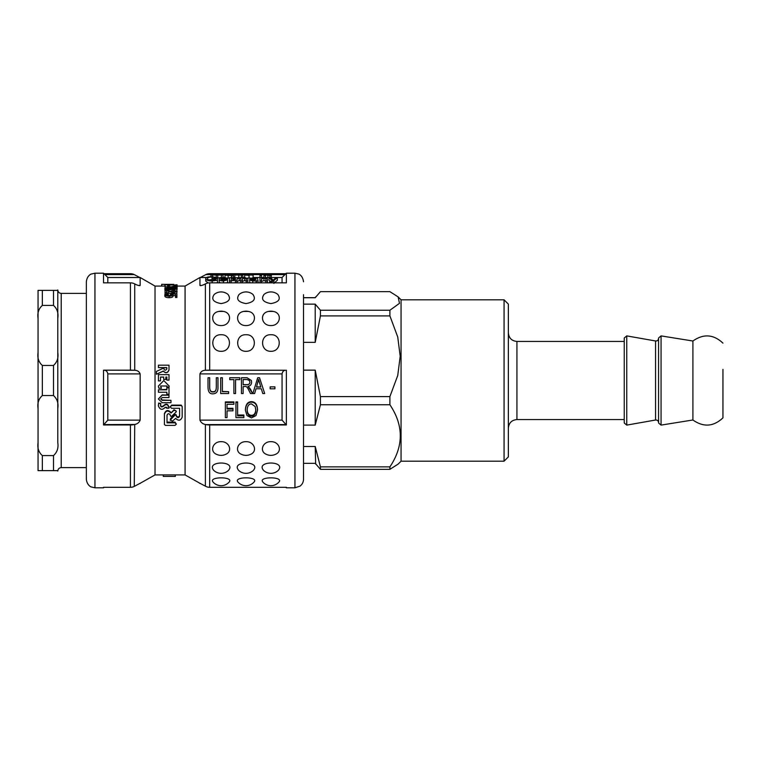 <?xml version="1.0" encoding="UTF-8"?>
<svg xmlns="http://www.w3.org/2000/svg" width="761" height="761" viewBox="0 0 761 761"><rect width="100%" height="100%" fill="white"/><g stroke="black" fill="none" stroke-linecap="round" stroke-linejoin="round"><path stroke-width="1.14" d="M164.842 294.602L168.191 293.204L168.324 293.746L166.06 294.593L169.009 295.572L171.72 294.583L170.74 293.289L176.904 293.708L176.904 295.962L175.496 295.962L175.496 294.127L172.271 293.898L173.023 294.735C172.918 295.601 171.615 296.086 169.123 296.191C166.516 296.134 165.099 295.601 164.842 294.602L164.842 296.134C165.099 297.113 166.516 297.637 169.123 297.694L169.123 296.191M169.123 297.694C171.615 297.599 172.918 297.113 173.023 296.267L173.023 294.735M175.496 295.668L172.271 295.439M176.904 295.962L176.904 297.475L175.496 297.475L175.496 295.962M170.74 295.382L170.55 293.784M167.296 295.411L168.324 295.297L168.324 293.746M166.469 290.778L166.469 292.662L165.051 292.662L165.051 290.179L173.822 292.148L175.896 291.415L173.632 290.255L177.113 291.434L173.793 292.652L166.469 290.778M166.469 293.404L166.469 292.662M170.578 293.698L168.78 293.08L168.78 291.492M168.78 293.08L166.469 292.376M176.638 293.689L177.113 291.434M173.47 292.138L173.47 290.702M165.051 294.088L165.051 292.662M170.236 285.08L172.728 284.861L170.236 284.671M166.06 284.861L173.946 284.861L166.06 284.861M167.839 286.773L167.839 285.08M169.018 286.374L167.839 286.393M169.018 286.773L169.018 285.251M169.408 286.773L169.408 285.251M173.946 286.25L173.946 284.386L161.703 284.367L161.703 286.079L155.025 286.079L140.157 277.499L140.157 285.423L138.35 285.423M165.365 286.773L164.842 284.861M167.658 286.773L167.658 285.242M171.12 413.023L170.93 412.985C168.038 410.093 165.869 410.521 164.424 414.269L164.424 424.505L165.422 425.389L175.001 425.389L176.371 424.124L175.001 422.85L167.02 422.85L167.02 415.221C167.829 413.432 168.875 413.299 170.16 414.831L170.531 416.143L171.529 416.391L175.991 412.139L176.39 411.197L174.012 410.236L171.12 413.023L174.012 409.703L176.39 411.197M164.424 424.505L164.424 413.661C165.869 409.989 168.038 409.561 170.93 412.405L171.12 412.443M170.93 412.405L170.93 412.985M167.02 415.221L167.02 422.098L175.001 422.098L176.371 424.124M175.001 422.098L175.001 422.85M175.677 418.379L172.595 421.033L170.198 420.129L174.935 415.135L176.086 415.249L176.457 416.562C177.732 418.084 178.778 417.951 179.596 416.172L179.596 408.305L171.606 408.305L170.179 406.945L171.606 405.575L181.194 405.575L182.183 406.555L182.183 417.114C180.728 420.709 178.559 421.128 175.677 418.379M170.179 406.945L171.606 405.118L181.194 405.118L182.183 406.555M170.198 420.129L170.616 418.502L174.935 414.517L176.086 414.631L176.457 415.915C177.732 417.409 178.778 417.285 179.596 415.535L179.596 408.305M176.457 415.915L176.457 416.562M176.086 414.631L176.086 415.249M174.935 414.517L174.935 415.135M170.616 418.502L170.616 419.197M163.805 368.809L163.834 368.391C164.443 370.55 165.432 370.75 166.821 368.99L166.821 367.582L158.431 367.582L158.431 365.175L169.009 365.175L169.009 369.798C167.696 373.042 165.784 373.442 163.292 371.016L156.433 374.26L156.433 371.416L163.834 367.982L163.805 368.695M169.009 369.798L169.009 369.989C167.696 373.175 165.784 373.565 163.292 371.187L156.433 374.26M166.821 367.81L158.431 367.582M162.198 402.721L158.383 398.954L162.198 395.149L168.99 395.149L168.99 397.556L162.198 397.556L160.752 398.954L162.198 400.343L170.978 400.343L170.978 402.721L162.198 402.721M158.383 398.954L162.198 394.883L168.99 395.149M160.761 398.783L162.198 399.991L170.978 400.343M169.009 374.612L169.009 380.091L166.859 380.091L166.859 377.047L165.86 377.047L165.86 379.397L163.701 379.397L163.701 377.047L160.504 377.047L160.504 380.909L158.431 380.909L158.431 374.612L169.009 374.612M166.859 380.091L169.009 380.091M163.701 377.104L160.504 377.104M163.701 379.425L165.86 379.397M166.859 377.104L165.86 377.104M158.859 388.243L158.393 386.046L163.777 380.567L169.161 386.046L169.075 387.035L166.811 387.035L166.973 385.998L160.571 385.998L161.456 388.243L158.859 388.243M158.393 386.046L163.777 380.567L169.161 386.046M160.571 385.951L161.456 388.243M166.973 385.951L166.811 387.035M158.421 405.965L158.621 403.501L160.818 403.501L160.647 404.881C160.523 406.85 161.351 407.382 163.139 406.469C166.136 403.549 168.086 404.11 168.98 408.162L166.792 408.2L165.337 407.183C162.378 410.35 160.067 409.941 158.421 405.965L158.402 404.881M169.056 407.011L168.98 408.162M160.647 404.881L160.476 405.556M158.421 405.508L158.621 403.501M166.811 407.183L166.792 408.2M160.647 404.443C160.523 406.374 161.351 406.897 163.139 406.013L163.139 406.469M163.139 406.013C166.136 403.14 168.086 403.691 168.98 407.668M158.621 403.083L160.818 403.501M166.859 394.265L166.859 392.248L158.431 392.248L158.431 389.822L166.859 389.822L166.859 387.796L169.009 387.796L169.009 394.265L166.859 394.265M166.859 394.017L166.859 392.248M166.859 387.796L169.009 387.796M158.431 389.822L166.859 389.432M163.301 474.921L163.301 476.434L175.315 476.434L175.315 474.921M175.648 285.166L173.946 285.166M177.066 286.079L177.066 284.795L175.648 284.795L175.648 286.079M161.703 284.576L161.513 286.079M169.342 284.357L172.785 284.386L169.342 284.452M161.703 284.357L173.946 284.386M164.842 286.079L161.703 286.079M177.113 287.049L165.051 286.773L174.45 286.773L172.671 286.25L174.098 286.25L177.113 286.868L177.085 288.723M165.051 288.495L165.051 287.049M172.671 286.773L172.671 286.25M168.942 288.219L171.548 288.8L168.856 289.399L166.06 288.819L168.942 288.219L168.942 289.399M177.113 288.847L174.126 289.751L175.896 288.828L171.244 288.162L172.842 288.866C172.728 289.427 171.425 289.741 168.942 289.808C166.288 289.732 164.928 289.399 164.842 288.819C164.699 288.181 166.64 287.858 170.673 287.829C175.135 287.858 177.284 288.191 177.113 288.847L176.799 290.883M174.126 290.274L174.126 289.751M165.051 290.769L164.842 288.819M170.293 291.377L172.842 290.502L172.842 288.866M174.012 289.903L172.842 289.836M174.012 290.274L174.012 289.351M173.946 286.079L185.075 286.079L185.075 474.921L155.025 474.921L155.025 286.079M255.991 279.154L253.118 280.505L251.263 279.943L255.991 279.154M256.438 280.914L252.738 281.009L249.598 279.953C249.522 279.344 250.721 279.002 253.204 278.916L255.991 278.735L255.591 278.184L249.865 278.497L254.041 277.641C256.752 277.632 257.922 277.984 257.56 278.707L258.065 280.914L256.438 280.914L256.438 282.845M256.115 282.845L256.115 280.457M258.065 282.845L258.065 280.914M249.865 279.515L249.865 278.497M251.396 279.049L251.396 278.564M249.855 282.845L249.598 279.953M236.956 280.914L235.406 280.914L235.406 277.698L245.013 277.641L247.858 278.574L247.858 280.914L246.307 280.914L246.307 278.745L244.69 278.031L242.407 278.897L242.407 280.914L240.857 280.914L240.857 278.688L239.258 278.031L236.956 279.097L236.956 282.845M235.406 282.845L235.406 280.914M240.857 281.17L239.258 280.533L236.956 281.57M240.857 282.845L240.857 280.914M242.407 282.845L242.407 280.914M246.307 281.228L244.69 280.533L242.407 281.38M246.307 282.845L246.307 280.914M247.858 282.845L247.858 280.914M231.049 280.914L229.499 280.914L229.499 277.698L234.483 277.784L231.344 278.45L231.049 282.845M229.499 282.845L229.499 280.914M234.483 277.784L234.483 280.286L231.344 280.933L231.049 281.56M233.96 280.714L233.96 278.222M246.383 274.997L251.51 274.997L246.383 274.997M249.056 275.349L244.69 275.054L253.156 275.044L246.288 275.073L249.056 275.349M253.156 275.044L253.09 277.641M253.137 277.641L253.137 275.073M244.7 277.641L244.69 275.054M250.464 278.05L247.544 278.041M253.09 277.651L253.09 275.187M231.392 275.044L226.664 275.206L231.392 275.044M231.848 275.482L225.009 275.216L232.961 274.978L233.465 275.482L231.848 275.482L231.848 277.736M231.525 277.832L231.525 275.349M233.465 277.66L233.465 275.482M225.009 277.727L225.009 275.216M229.499 278.041L226.483 278.031M223.049 275.035L210.968 275.035M221.441 274.949L212.576 274.949M212.576 276.747L212.576 275.482M210.968 276.757L210.968 275.482M216.248 277.147L216.248 275.482M221.441 277.518L217.237 278.041M217.751 278.041L217.751 275.482M221.441 277.765L221.441 275.482M223.049 277.641L223.049 275.482M256.486 387.083L258.588 379.416L260.795 387.083L256.486 387.083M256.533 386.921L260.747 386.921M258.845 380.5L258.588 379.416M258.588 379.444L257.893 382.393M254.621 393.551L252.842 393.551L257.713 377.751L259.53 377.751L264.704 393.551L262.783 393.551L261.318 388.785L256 388.785L254.621 393.551M256.866 380.5L252.842 393.551M260.424 380.5L264.704 393.551M216.305 386.883L216.305 377.751L217.969 377.751L217.969 386.892C218.188 391.392 216.543 393.694 213.023 393.827C209.684 394.103 208.019 391.791 208.019 386.892L208.019 377.751L209.694 377.751L209.694 386.883C209.646 390.526 210.721 392.21 212.899 391.944C215.23 392.248 216.362 390.564 216.305 386.883M209.694 386.731C209.646 390.279 210.721 391.925 212.899 391.658C215.23 391.963 216.362 390.317 216.305 386.731M228.614 393.551L220.7 393.551L220.7 377.751L222.374 377.751L222.374 391.696L228.614 391.696L228.614 393.551M222.374 391.42L228.614 391.696M235.568 393.551L233.903 393.551L233.903 379.625L229.727 379.625L229.727 377.751L239.772 377.751L239.772 379.625L235.568 379.625L235.568 393.551M239.772 379.644L235.568 379.644M229.727 379.644L233.903 379.644M243.12 384.743L243.12 379.501L247.144 379.501L249.437 380.5L249.865 382.079C249.903 383.839 248.857 384.724 246.735 384.743L243.12 384.743M243.12 384.638L246.735 384.638C248.857 384.628 249.903 383.763 249.865 382.041M249.437 380.5L247.144 379.52L243.12 379.52M243.12 393.551L241.456 393.551L241.456 377.751L247.068 377.751L251.377 380.5L251.577 382.06C251.549 384.495 250.369 385.932 248.029 386.369L252.623 393.551L250.512 393.551L248.828 390.288C247.43 387.263 246.174 386.027 245.052 386.55L243.12 386.55L243.12 393.551M243.12 386.55L243.12 393.237M248.029 386.227L250.417 389.061L252.623 393.551M251.377 380.5L251.577 382.06M274.93 388.823L270.155 388.823L270.155 386.873L274.93 386.873L274.93 388.823M270.155 386.873L274.93 386.873M227.025 417.637L225.361 417.637L225.361 402.455L233.903 402.455L233.903 404.281L227.025 404.281L227.025 409.028L232.971 409.028L232.971 410.826L227.025 410.826L227.025 417.637M227.025 408.334L232.971 408.334L232.971 409.028M225.361 402.455L225.361 401.913L233.903 401.913L233.903 402.455M243.853 417.637L235.939 417.637L235.939 402.455L237.613 402.455L237.613 415.877L243.853 415.877L243.853 417.637M237.613 415.021L243.853 415.021L243.853 415.877M235.939 402.455L235.939 401.913L237.613 401.913L237.613 402.455M247.135 410.341C247.315 406.041 248.771 403.901 251.501 403.929L255.173 406.574L255.82 410.084C255.601 414.146 254.145 416.191 251.463 416.2C248.818 416.124 247.373 414.174 247.135 410.341M247.135 409.618C247.373 413.347 248.818 415.259 251.463 415.335C254.145 415.316 255.601 413.328 255.82 409.361M246.964 415.535L245.413 410.322C245.708 405.014 247.734 402.293 251.482 402.179C255.192 402.35 257.208 405.004 257.532 410.131L255.972 415.592L251.472 417.894L246.964 415.535M257.532 410.131L257.532 409.408C257.208 404.405 255.192 401.818 251.482 401.646C247.734 401.76 245.708 404.414 245.413 409.599L245.413 410.322M236.424 275.044L241.38 275.054L236.424 275.044M242.797 275.035L234.826 275.044L242.797 274.921M242.797 277.889L242.797 275.482M241.342 277.784L241.342 275.482M235.406 277.832L234.826 277.613L234.826 275.044M261.556 278.012L261.556 275.482L260.005 275.482L260.005 274.921L261.556 274.921L261.556 275.482L261.556 274.921M260.005 277.698L260.005 274.921M265.475 275.482L263.924 275.482L263.924 274.921L271.382 274.987L271.382 275.482L265.475 275.016L265.475 277.689M263.924 277.641L263.924 274.921M269.832 277.565L265.475 277.594M269.832 277.698L269.832 275.482M271.382 275.482L271.059 278.041M215.791 279.021L212.072 279.021L212.072 278.526L217.437 278.516L217.437 280.2L212.176 281.009C208.181 280.885 206.031 280.077 205.717 278.583C206.031 277.28 208.143 276.671 212.072 276.738L217.237 277.717L212.034 277.09C209.17 277.033 207.639 277.527 207.439 278.555C207.601 279.725 209.161 280.343 212.119 280.39L215.791 279.877L215.791 279.021L215.791 279.877M212.072 280.39L212.072 279.021M212.072 279.61L208.79 279.915M215.734 278.526L215.734 277.832M217.237 278.516L217.237 277.717M208.21 282.959L205.717 281.066L205.717 278.583M216.733 282.845L217.437 282.645L217.437 280.2M220.814 278.849L223.401 278.012L225.931 278.849L220.814 278.849M223.487 280.476L227.52 279.829L223.477 281.009C220.728 280.942 219.273 280.343 219.12 279.182C219.311 278.126 220.738 277.613 223.411 277.641C225.988 277.613 227.377 278.117 227.577 279.154L220.719 279.297L223.487 280.476M227.577 279.154L227.52 281.77M227.568 281.77L227.568 279.297M220.1 282.845L219.12 281.656L219.12 279.182M226.807 282.845L227.52 282.283L227.52 279.829M261.537 280.914L259.986 280.914L259.986 277.698L264.305 277.641L267.444 278.792L267.444 280.914L265.893 280.914L265.893 278.811L263.981 278.031L261.537 279.011L261.537 282.845M259.986 282.845L259.986 280.914M265.893 281.294L263.981 280.533L261.537 281.484M265.893 282.845L265.893 280.914M267.444 282.845L267.444 280.914M270.783 282.559L269.613 281.808L272.438 280.914L268.966 277.698L270.64 277.698L273.218 280.2L275.805 277.698L277.365 277.698L270.783 282.845M273.884 283.406L277.365 280.21L277.365 277.698M270.945 281.846L268.966 280.21L268.966 277.698M269.613 282.845L269.613 281.808M285.442 370.265L205.822 370.265A8.58 0.828 0 0 1 209.675 370.179L285.442 370.265C283.634 370.398 282.512 371.615 282.065 373.908L282.065 420.139L286.364 424.961L209.675 424.961A8.58 3.558 180 0 1 205.822 424.581L285.442 424.581M282.065 420.139L199.943 420.139L199.943 373.908L282.065 373.908M271.382 277.499L282.065 277.499L282.065 282.845M201.751 285.423L199.943 285.423L199.943 277.499L206.583 277.499M104.019 487.297L103.525 487.801L103.525 487.297L130.426 487.297A8.58 8.542 -0 0 0 134.278 486.393L134.716 424.476C137.361 423.963 139.177 422.507 140.157 420.139L107.815 420.139L103.525 424.961L103.525 370.179L130.426 370.179A8.58 0.828 0 0 1 134.278 370.265L103.525 370.179M104.438 424.581L134.716 424.476M134.278 424.581A8.58 3.558 180 0 1 130.426 424.961L103.525 424.961M199.943 420.139C200.923 422.507 202.74 423.963 205.384 424.476L205.822 424.581M285.86 487.297L286.364 487.801L286.364 487.297L209.675 487.297A8.58 8.542 -0 0 1 205.822 486.393L199.991 483.292M140.11 483.292L134.716 486.155M140.157 483.292L155.025 474.921M140.157 277.708L134.278 274.607L104.932 274.607M107.815 282.845L107.815 277.499L103.525 273.199L103.525 282.845L130.426 282.845A8.58 7.81 180 0 1 134.278 283.682L134.716 283.891C137.361 285.318 139.177 285.822 140.157 285.423L139.691 285.689M104.438 370.265C106.255 370.398 107.377 371.615 107.815 373.908L140.157 373.908C139.177 371.53 137.361 370.322 134.716 370.293L134.278 370.265M140.157 373.908L140.157 420.139M104.019 273.703L130.426 273.703A8.58 8.542 180 0 1 134.278 274.607M282.065 277.499L286.364 273.199L286.364 282.845L209.675 282.845A8.58 7.81 180 0 0 205.822 283.682L205.384 283.891C202.74 285.318 200.923 285.822 199.943 285.423L200.409 285.689M205.822 370.265L205.384 370.293C202.74 370.322 200.923 371.53 199.943 373.908M107.815 373.908L107.815 420.139M286.364 370.179L286.364 424.961M185.075 474.921L199.943 483.292M284.956 274.607L205.822 274.607L199.943 277.708M205.822 274.607A8.58 8.542 180 0 1 209.675 273.703L285.86 273.703M86.354 281.789L86.354 479.211C86.906 485.29 91.272 487.107 91.168 486.926L94.944 487.801L94.944 273.199L91.225 274.046C91.301 273.922 86.982 275.558 86.354 281.789M303.525 294.659L303.525 479.211L303.525 294.659M263.534 470.384C255.239 460.586 286.574 460.586 278.288 470.384A10.73 10.73 0 0 1 263.534 470.384M238.64 470.384C230.355 460.586 261.679 460.586 253.394 470.384A10.73 10.73 0 0 1 238.64 470.384M213.746 470.384C205.46 460.586 236.785 460.586 228.5 470.384A10.73 10.73 0 0 1 213.746 470.384M266.35 454.336C259.14 451.511 262.507 441.437 270.906 441.665C279.306 441.437 282.683 451.511 275.463 454.336M262.669 481.808C258.55 476.519 283.273 476.519 279.154 481.808A10.73 10.73 0 0 1 262.65 481.818M237.774 481.808C233.656 476.519 258.379 476.519 254.26 481.808A10.73 10.73 0 0 1 237.755 481.818M229.375 481.818A10.73 10.73 0 0 1 212.871 481.818C208.761 476.519 233.484 476.519 229.365 481.808M241.465 454.336C234.245 451.511 237.622 441.437 246.012 441.665C254.412 441.437 257.789 451.511 250.569 454.336M216.571 454.336C209.351 451.511 212.728 441.437 221.128 441.665C229.518 441.437 232.895 451.511 225.675 454.336M270.906 325.575C261.194 325.794 259.178 312.838 268.681 311.411L273.142 311.411C282.645 312.838 280.628 325.794 270.906 325.575M246.012 325.575C236.3 325.794 234.283 312.838 243.786 311.411L248.248 311.411C257.751 312.838 255.734 325.794 246.012 325.575M221.128 325.575C211.406 325.794 209.389 312.838 218.892 311.411L223.354 311.411C232.856 312.838 230.84 325.794 221.128 325.575M270.906 303.591C263.087 302.174 260.766 299.14 263.972 294.478A10.73 10.73 0 0 1 277.851 294.469C281.047 299.14 278.735 302.174 270.906 303.591M270.906 351.306C259.815 351.592 259.815 334.165 270.906 334.735C281.998 334.165 281.998 351.592 270.906 351.306M246.012 351.306C234.93 351.592 234.93 334.165 246.012 334.735C257.104 334.165 257.104 351.592 246.012 351.306M221.128 351.306C210.036 351.592 210.036 334.165 221.128 334.735C232.21 334.165 232.21 351.592 221.128 351.306M246.012 303.591C238.193 302.174 235.881 299.14 239.078 294.478A10.73 10.73 0 0 1 252.956 294.469C256.153 299.14 253.841 302.174 246.012 303.591M221.128 303.591C213.299 302.174 210.987 299.14 214.183 294.478A10.73 10.73 0 0 1 228.062 294.469C231.258 299.14 228.947 302.174 221.128 303.591M504.067 299.815L504.067 461.185L508.358 456.895L508.358 304.105L504.067 299.815L401.057 299.815L398.155 296.914L399.477 303.335L389.898 310.241L320.429 310.241L320.429 315.901L315.216 342.355L315.216 304.143L320.429 310.241M315.653 464.086L315.216 446.488L320.429 466.864L320.429 469.337L315.216 463.249M398.155 296.914L389.898 291.663L320.429 291.663L315.216 297.751L315.653 296.914L315.216 297.751L303.525 297.751M315.216 370.141L320.429 396.595L320.429 404.738L315.216 425.104L315.216 370.141L303.525 370.141M315.216 342.355L303.525 342.355M303.525 304.143L315.216 304.143M303.525 446.488L315.216 446.488M315.216 425.104L303.525 425.104M320.429 404.738L389.898 404.738L389.898 396.595L320.429 396.595M320.429 469.337L389.898 469.337L389.898 466.864L320.429 466.864M389.898 404.738C403.749 425.447 403.749 446.155 389.898 466.864M389.898 469.337L398.155 464.086L401.057 461.185L401.057 299.815M320.429 315.901L389.898 315.901L389.898 310.241M389.898 315.901L397.737 336.99L400.2 356.253L397.737 375.515L389.898 396.595M722.95 369.389L722.95 417.865L722.95 369.389M722.95 417.865C713.504 426.721 703.497 427.425 692.91 419.986L692.91 341.014C703.497 333.575 713.514 334.279 722.95 343.135M658.569 367.867L658.569 338.008L661.062 335.896L661.062 425.104L658.569 422.992L658.569 367.867M624.239 367.867L624.239 338.008L626.76 335.896L626.76 425.104L624.239 422.992L624.239 367.867M42.34 455.592L42.34 470.631L38.05 470.631L57.788 470.631L53.498 470.631L53.498 455.592L42.34 455.592C38.668 452.281 37.241 447.982 38.05 442.702L38.05 408.429C37.241 403.149 38.668 398.85 42.34 395.539L53.498 395.539C57.17 398.85 58.597 403.149 57.788 408.429L57.788 442.702C58.597 447.982 57.17 452.281 53.498 455.592M57.788 442.702L57.788 433.19M38.05 352.571L38.05 318.298C37.241 313.018 38.668 308.719 42.34 305.408L53.498 305.408C57.17 308.719 58.597 313.018 57.788 318.298L57.788 352.571C58.597 357.851 57.17 362.15 53.498 365.461L42.34 365.461C38.668 362.15 37.241 357.851 38.05 352.571L38.05 408.429L38.05 352.571M57.788 417.941L57.788 343.059L57.788 417.941M57.788 318.298L57.788 290.369L53.498 290.369L57.788 290.369L57.788 327.81M57.788 352.571L57.788 408.429M53.498 305.408L53.498 290.369L38.05 290.369L42.34 290.369L42.34 305.408M38.05 290.369L38.05 318.298M38.05 442.702L38.05 470.631L38.05 442.702M57.788 471.059C58.017 468.957 59.158 467.806 61.222 467.625L61.222 293.375L86.354 293.375M173.793 293.499L173.793 292.652M174.012 409.703L174.012 410.236M176.133 414.821L176.133 415.439M168.942 290.892L168.942 289.808M174.583 289.304L174.583 288.324M253.442 280.495L253.442 279.363M253.803 278.887L253.803 278.012M255.591 278.773L255.591 278.184M252.738 282.845L252.738 281.009M239.258 280.533L239.258 278.031M244.69 280.533L244.69 278.031M231.344 280.933L231.344 278.45M232.828 280.609L232.828 278.107M249.047 278.069L249.047 275.511M228.148 278.069L228.148 275.511M251.463 415.335L251.463 416.2M251.482 401.646L251.482 402.179M238.821 277.66L238.821 275.511M267.92 277.499L267.92 274.921M212.034 279.61L212.034 277.09M212.176 282.845L212.176 281.009M223.401 278.849L223.401 278.012M225.313 278.849L225.313 278.279M223.477 282.845L223.477 281.009M263.981 280.533L263.981 278.031M273.884 282.845L273.884 280.98M130.426 424.961L130.426 487.297M209.675 487.297L209.675 424.961M205.384 486.155L205.384 424.476M134.716 370.293L134.716 283.891M130.426 282.845L130.426 370.179M209.675 370.179L209.675 282.845M205.384 370.293L205.384 283.891M286.364 273.199L294.945 273.199L294.945 487.801L286.364 487.801M624.239 419.558L516.938 419.558L516.938 341.442C511.725 340.938 508.862 338.074 508.358 332.861M658.569 422.564C658.332 420.766 657.323 419.929 655.554 420.024L655.554 340.976C657.323 341.071 658.332 340.234 658.569 338.436M53.498 365.461L53.498 395.539M42.34 365.461L42.34 395.539M210.968 274.921L212.576 274.921M221.441 274.921L223.049 274.921M220.785 277.499L221.441 277.499M223.049 277.499L225.009 277.499M233.465 277.499L234.826 277.499M242.797 277.499L244.69 277.499M253.156 277.499L260.005 277.499M261.556 277.499L263.924 277.499M103.525 273.199L94.944 273.199M103.525 487.801L94.944 487.801M139.624 483.501L140.157 483.501M199.943 483.501L200.476 483.501M185.075 286.079L199.943 277.499M107.815 277.499L140.157 277.499M294.945 273.199L298.597 274.017C298.474 273.96 302.688 275.159 303.525 281.789M294.945 487.801L300.043 486.117C302.298 484.367 303.458 482.065 303.525 479.211M273.142 311.411A10.73 10.73 0 0 0 268.681 311.411M248.248 311.411A10.73 10.73 0 0 0 243.786 311.411M223.354 311.411A10.73 10.73 0 0 0 218.892 311.411M266.35 454.346A10.73 10.73 0 0 0 275.463 454.346M241.456 454.346A10.73 10.73 0 0 0 250.569 454.346M216.571 454.346A10.73 10.73 0 0 0 225.684 454.346M516.938 419.558C511.725 420.062 508.862 422.926 508.358 428.139M624.239 341.442L516.938 341.442M315.216 297.665L303.525 297.665M315.216 463.335L303.525 463.335M692.91 341.014L661.062 335.896M692.91 419.986L661.062 425.104M655.554 340.976L626.76 335.896M655.554 420.024L626.76 425.104M504.067 461.185L401.057 461.185M61.222 293.375C59.158 293.194 58.017 292.043 57.788 289.941M61.222 467.625L86.354 467.625"/></g></svg>
